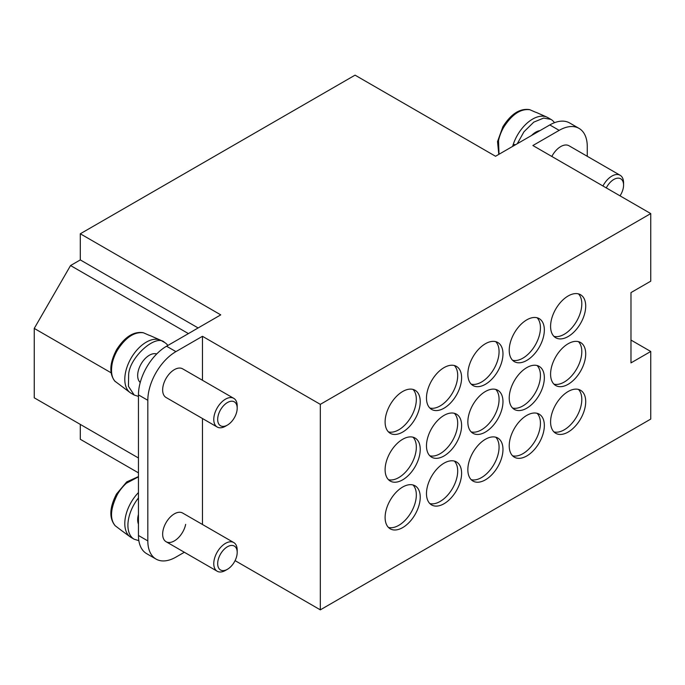 <?xml version="1.0" encoding="UTF-8"?>
<svg xmlns="http://www.w3.org/2000/svg" width="685" height="685" viewBox="0 0 685 685"><rect width="100%" height="100%" fill="white"/><g stroke="black" fill="none" stroke-linecap="round" stroke-linejoin="round"><path stroke-width="1.03" d="M138.456 396.392L134.2 395.039L128.446 386.323L128.652 374.301C129.867 356.851 156.248 333.458 164.563 342.457L161.437 340.659A30.354 17.527 120 0 0 160.47 340.162L150.563 335.778A29.198 16.86 120 0 0 149.116 335.273L143.268 332.713C133.626 331.206 124.721 336.9 116.527 349.778C109.472 363.315 108.992 373.873 115.106 381.459M114.857 381.143L130.167 392.642A30.354 17.527 120 0 0 131.083 393.233L134.2 395.039M160.47 340.162A30.354 17.527 120 0 0 125.526 372.503A30.354 17.527 120 0 0 130.167 392.642M161.437 340.659L164.563 342.457A30.354 17.527 -60 0 1 167.859 345.463M156.694 353.974A16.56 9.556 120 0 0 138.07 371.775A16.56 9.556 120 0 0 140.237 382.47M138.456 492.575A30.354 17.527 120 0 0 130.167 536.852A30.354 17.527 120 0 0 131.083 537.442L134.2 539.249A30.354 17.527 -60 0 1 138.456 497.935M138.841 540.636L134.2 539.249L131.083 537.442M115.114 525.678L121.442 530.481M138.456 514.418A16.56 9.556 120 0 0 138.456 524.119M517.286 143.713L523.956 131.785L533.769 122.144L543.667 118.068L550.937 119.387L547.812 117.589A30.354 17.527 120 0 0 546.844 117.092L536.937 112.708A29.198 16.86 120 0 0 535.49 112.194L529.642 109.643C520.001 108.136 511.096 113.83 502.901 126.708L497.533 141.572L498.791 154.39M546.844 117.092A30.354 17.527 120 0 0 512.637 146.393M547.812 117.589L550.937 119.387A30.354 17.527 -60 0 1 554.456 122.709M513.39 144.449L515.591 144.698M539.96 130.63A16.56 9.556 120 0 0 531.551 135.484M587.268 156.3L587.268 146.581A39.739 22.947 120 0 0 579.039 128.386A39.739 22.947 120 0 0 559.174 130.356L549.807 124.944L495.546 156.266L355.061 75.153L80.299 233.782L220.758 314.869L193.05 330.872M578.457 389.423A24.84 14.342 -60 0 1 576.667 416.703A24.84 14.342 -60 0 1 553.934 431.901M550.586 421.926A24.84 14.342 -60 0 1 561.426 396.932A24.84 14.342 -60 0 1 580.563 390.279A24.84 14.342 -60 0 1 580.563 418.955A24.84 14.342 -60 0 1 555.732 433.297A24.84 14.342 -60 0 1 550.586 421.926M578.457 293.882A24.84 14.342 -60 0 1 576.667 321.162A24.84 14.342 -60 0 1 553.934 336.361M550.586 326.385A24.84 14.342 -60 0 1 561.426 301.391A24.84 14.342 -60 0 1 580.563 294.738A24.84 14.342 -60 0 1 580.563 323.423A24.84 14.342 -60 0 1 555.732 337.756A24.84 14.342 -60 0 1 550.586 326.385M537.091 365.533A24.84 14.342 -60 0 1 535.293 392.822A24.84 14.342 -60 0 1 512.56 408.02M509.22 398.045A24.84 14.342 -60 0 1 520.061 373.051A24.84 14.342 -60 0 1 539.198 366.389A24.84 14.342 -60 0 1 539.198 395.074A24.84 14.342 -60 0 1 514.358 409.416A24.84 14.342 -60 0 1 509.22 398.045M495.726 437.184A24.84 14.342 -60 0 1 493.928 464.473A24.84 14.342 -60 0 1 471.194 479.671M467.846 469.696A24.84 14.342 -60 0 1 478.687 444.702A24.84 14.342 -60 0 1 497.824 438.049A24.84 14.342 -60 0 1 497.832 466.725A24.84 14.342 -60 0 1 472.992 481.067A24.84 14.342 -60 0 1 467.846 469.696M495.726 341.652A24.84 14.342 -60 0 1 493.928 368.932A24.84 14.342 -60 0 1 471.194 384.131M467.846 374.156A24.84 14.342 -60 0 1 478.687 349.162A24.84 14.342 -60 0 1 497.824 342.509A24.84 14.342 -60 0 1 497.832 371.184A24.84 14.342 -60 0 1 472.992 385.527A24.84 14.342 -60 0 1 467.846 374.156M454.352 413.303A24.84 14.342 -60 0 1 452.554 440.592A24.84 14.342 -60 0 1 429.829 455.79M426.481 445.815A24.84 14.342 -60 0 1 437.321 420.813A24.84 14.342 -60 0 1 456.458 414.16A24.84 14.342 -60 0 1 456.458 442.844A24.84 14.342 -60 0 1 431.618 457.178A24.84 14.342 -60 0 1 426.481 445.815M412.986 484.954A24.84 14.342 -60 0 1 411.188 512.243A24.84 14.342 -60 0 1 388.455 527.441M385.107 517.466A24.84 14.342 -60 0 1 395.947 492.472A24.84 14.342 -60 0 1 415.093 485.819A24.84 14.342 -60 0 1 415.093 514.495A24.84 14.342 -60 0 1 390.253 528.837A24.84 14.342 -60 0 1 385.107 517.466M412.986 389.414A24.84 14.342 -60 0 1 411.188 416.703A24.84 14.342 -60 0 1 388.455 431.901M385.107 421.926A24.84 14.342 -60 0 1 395.947 396.932A24.84 14.342 -60 0 1 415.093 390.279A24.84 14.342 -60 0 1 415.093 418.955A24.84 14.342 -60 0 1 390.253 433.297A24.84 14.342 -60 0 1 385.107 421.926M412.986 437.184A24.84 14.342 -60 0 1 411.188 464.473A24.84 14.342 -60 0 1 388.455 479.671M385.107 469.696A24.84 14.342 -60 0 1 395.947 444.702A24.84 14.342 -60 0 1 415.093 438.049A24.84 14.342 -60 0 1 415.093 466.725A24.84 14.342 -60 0 1 390.253 481.067A24.84 14.342 -60 0 1 385.107 469.696M454.352 461.073A24.84 14.342 -60 0 1 452.554 488.354A24.84 14.342 -60 0 1 429.829 503.561M426.481 493.577A24.84 14.342 -60 0 1 437.321 468.583A24.84 14.342 -60 0 1 456.458 461.93A24.84 14.342 -60 0 1 456.458 490.614A24.84 14.342 -60 0 1 431.618 504.948A24.84 14.342 -60 0 1 426.481 493.577M537.091 413.303A24.84 14.342 -60 0 1 535.293 440.592A24.84 14.342 -60 0 1 512.56 455.79M509.22 445.815A24.84 14.342 -60 0 1 520.061 420.813A24.84 14.342 -60 0 1 539.198 414.16A24.84 14.342 -60 0 1 539.198 442.844A24.84 14.342 -60 0 1 514.358 457.178A24.84 14.342 -60 0 1 509.22 445.815M495.726 389.414A24.84 14.342 -60 0 1 493.928 416.703A24.84 14.342 -60 0 1 471.194 431.901M467.846 421.926A24.84 14.342 -60 0 1 478.687 396.932A24.84 14.342 -60 0 1 497.824 390.279A24.84 14.342 -60 0 1 497.832 418.955A24.84 14.342 -60 0 1 472.992 433.297A24.84 14.342 -60 0 1 467.846 421.926M454.352 365.533A24.84 14.342 -60 0 1 452.554 392.822A24.84 14.342 -60 0 1 429.829 408.02M426.481 398.045A24.84 14.342 -60 0 1 437.321 373.042A24.84 14.342 -60 0 1 456.458 366.389A24.84 14.342 -60 0 1 456.458 395.074A24.84 14.342 -60 0 1 431.618 409.416A24.84 14.342 -60 0 1 426.481 398.045M537.091 317.763A24.84 14.342 -60 0 1 535.293 345.052A24.84 14.342 -60 0 1 512.56 360.25M509.22 350.275A24.84 14.342 -60 0 1 520.061 325.281A24.84 14.342 -60 0 1 539.198 318.628A24.84 14.342 -60 0 1 539.198 347.304A24.84 14.342 -60 0 1 514.358 361.646A24.84 14.342 -60 0 1 509.22 350.275M578.457 341.652A24.84 14.342 -60 0 1 576.667 368.932A24.84 14.342 -60 0 1 553.934 384.131M550.586 374.156A24.84 14.342 -60 0 1 561.426 349.162A24.84 14.342 -60 0 1 580.563 342.509A24.84 14.342 -60 0 1 580.563 371.184A24.84 14.342 -60 0 1 555.732 385.527A24.84 14.342 -60 0 1 550.586 374.156M184.342 552.264L175.917 557.119A39.739 22.947 -60 0 1 156.052 559.088L146.684 553.685A39.739 22.947 -60 0 1 138.456 535.49L138.456 394.885A39.739 22.947 -60 0 1 166.558 346.216L175.917 351.628L202.46 336.301L320.323 404.347L650.75 213.583L532.887 145.528L559.174 130.356M193.093 330.898L166.558 346.216M188.409 333.595L70.546 265.549L80.299 259.915L80.299 233.782M198.128 327.944L80.299 259.915M111.081 372.777L34.25 328.415L70.546 265.549M235.075 560.63L320.323 609.847L320.323 404.347M202.46 524.487L202.46 418.509M202.46 380.278L202.46 336.301M34.25 328.415L34.25 397.814L138.456 457.982M549.807 124.944A39.739 22.947 -60 0 1 569.672 122.983L579.039 128.386M138.456 472.856L80.299 439.282L80.299 424.409M320.323 609.847L650.75 419.074L650.75 351.482L630.979 340.068M650.75 351.482L630.979 362.896L630.979 292.589L650.75 281.175L650.75 213.583M156.052 559.088A39.739 22.947 -60 0 1 147.823 540.902L147.823 400.297A39.739 22.947 -60 0 1 175.917 351.628M185.669 524.35A16.56 9.556 -60 0 1 166.078 541.715A16.56 9.556 -60 0 1 171.327 516.07A16.56 9.556 -60 0 1 182.638 513.039L233.765 542.554A16.56 9.556 -60 0 1 237.19 550.141L237.19 552.393A13.794 7.963 120 0 0 224.911 548.599A13.794 7.963 120 0 0 220.536 569.971A13.794 7.963 120 0 0 227.437 569.286A13.794 7.963 120 0 0 236.864 555.501A13.794 7.963 120 0 0 237.19 552.393M227.437 569.286L225.485 570.417A16.56 9.556 -60 0 1 217.205 571.239L166.078 541.715L217.205 571.239A16.56 9.556 -60 0 1 222.454 545.585A16.56 9.556 -60 0 1 233.765 542.554M227.437 425.077L225.485 426.207A16.56 9.556 -60 0 1 217.205 427.029L166.078 397.505A16.56 9.556 -60 0 1 163.047 386.203A16.56 9.556 -60 0 1 182.638 368.83L233.765 398.345A16.56 9.556 -60 0 1 237.19 405.931L237.19 408.183A13.794 7.963 120 0 0 234.338 401.864A13.794 7.963 120 0 0 218.01 416.343A13.794 7.963 120 0 0 227.437 425.077A13.794 7.963 120 0 0 229.963 423.236A13.794 7.963 120 0 0 237.19 408.183M551.827 156.463A16.56 9.556 -60 0 1 569.012 145.759L620.139 175.274A16.56 9.556 -60 0 1 623.564 182.861L623.564 185.113A13.794 7.963 120 0 0 620.713 178.794A13.794 7.963 120 0 0 606.285 187.913M620.028 195.841A13.794 7.963 120 0 0 623.564 185.113M602.954 185.986A16.56 9.556 -60 0 1 620.139 175.274L569.012 145.759M217.205 427.029A16.56 9.556 -60 0 1 214.174 415.718A16.56 9.556 -60 0 1 233.765 398.345L182.638 368.83M143.542 332.807C134.328 331.608 125.603 337.431 117.375 350.266A28.547 16.483 120 0 0 112.152 363.735C110.713 372.118 111.775 378.086 115.337 381.665M138.456 476.846L126.425 483.225A28.547 16.483 120 0 0 117.375 494.476C110.328 508.792 109.651 519.256 115.337 525.874M529.916 109.737C520.703 108.538 511.978 114.361 503.749 127.196A28.547 16.483 120 0 0 498.526 140.665L499.014 154.262M138.456 394.885L147.823 400.297M147.823 540.902L138.456 535.49M121.416 530.464L130.167 536.852M115.106 525.669C108.992 518.083 109.472 507.525 116.527 493.988L126.725 481.906L138.456 476.589"/></g></svg>
